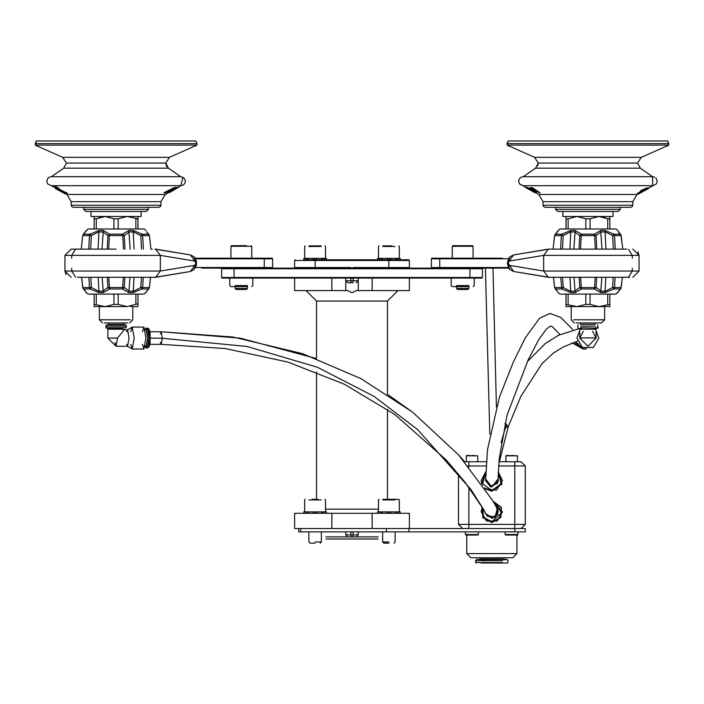 <?xml version="1.0" encoding="UTF-8"?>
<svg xmlns="http://www.w3.org/2000/svg" width="704" height="704" viewBox="0 0 704 704"><rect width="100%" height="100%" fill="white"/><g stroke="black" fill="none" stroke-linecap="round" stroke-linejoin="round"><path stroke-width="1.06" d="M234.071 268.154L234.071 277.473L482.451 277.473L481.826 278.098L222.174 278.098L221.549 277.473L234.071 277.473L234.071 278.098M468.952 286.616L452.206 286.616L456.43 286.616L456.43 288.367L468.952 288.367L468.952 286.616M456.43 285.569L468.952 285.569M247.57 286.616L230.824 286.616L235.048 286.616L235.048 288.367L247.57 288.367L247.57 286.616L247.57 288.367L246.418 289.529L247.57 288.367M235.048 285.569L247.57 285.569M508.367 258.843L431.385 258.843L432.01 258.218L502.357 258.218M513.489 271.454L509.749 269.482L508.702 268.154L432.01 268.154L431.385 267.529L508.341 267.529M516.886 553.608L512.714 557.779L470.967 557.779L466.796 553.608L516.886 553.608L516.886 535.005M498.934 461.771L521.066 461.771L525.237 465.942L498.634 465.942M160.362 342.223L161.172 344.318L162.254 338.246L161.172 331.795L240.442 338.21L316.518 358.565L316.518 301.057L387.482 301.057L387.482 394.293L412.65 412.166L458.762 455.074L464.605 461.771L486.376 461.771M458.445 473.933L458.445 524.383L525.237 524.383L521.066 528.563M486.086 465.942L468.09 465.942M303.75 258.35L303.75 259.811L315.102 259.811L313.386 259.811L313.386 258.35L303.75 258.35L303.75 259.811L305.862 259.811L305.862 258.35L307.604 258.35L307.604 259.811L308.299 259.811L308.299 258.35M408.769 259.811L409.394 260.436L408.769 259.811L409.394 260.436L388.898 260.436L388.898 259.811L408.769 259.811L400.25 259.811L400.25 258.35L396.396 258.35L396.396 259.811L395.701 259.811L395.701 258.35L398.138 258.35L398.138 259.811M353.047 280.685L353.047 282.77L347.829 282.77L350.953 282.77L350.953 280.685L345.734 280.685L358.266 280.685L353.047 280.685L353.047 278.098M358.266 278.098L358.266 290.62L356.462 290.62L352 292.706L347.538 290.62L345.734 290.62L345.734 278.098M378.092 539L325.908 539M325.908 536.906L350.953 536.906L347.829 536.906L345.734 534.82L350.953 534.82L345.734 534.82L345.734 531.872M331.848 528.563L294.606 528.563L294.606 513.322L331.848 513.322L331.848 528.563M409.394 528.563L409.394 513.322L331.848 513.322M294.606 278.098L294.606 290.62L345.734 290.62M358.266 290.62L409.394 290.62L409.394 278.098M358.266 531.872L358.266 534.82L353.047 534.82L358.266 534.82L356.171 536.906L353.047 536.906L378.092 536.906M378.462 509.15L325.538 509.15M386.382 528.563L300.819 528.563L300.819 531.872L386.382 531.872L386.382 528.563L525.237 528.563L525.237 531.872L386.382 531.872M300.819 531.872L298.778 531.872L298.778 528.563M477.083 535.005L466.946 535.005M477.514 534.486L465.441 534.486L465.441 531.872M466.506 534.486L465.441 534.486L465.96 535.005L465.441 534.486M516.736 535.005L506.598 535.005M517.176 534.486L505.094 534.486L505.094 531.872M506.167 534.486L505.094 534.486L505.613 535.005M553.538 277.314L554.558 287.558L553.432 277.314L551.804 277.314L553.432 277.314L554.558 287.558L563.156 287.505L561.906 288.957L555.386 288.957L557.374 291.289M629.702 277.314L549.094 277.314L629.702 277.314M626.824 277.314L622.415 277.314L620.963 288.297M545.134 207.293L543.497 206.492L543.048 205.198L543.497 206.492L545.134 207.293M487.01 562.998L507.575 562.998L487.01 562.998M502.489 560.701L475.666 560.701L476.652 559.451L507.03 559.451L481.193 559.671M504.284 559.451L503.844 557.779L507.443 557.779L476.238 557.779L479.838 557.779L479.838 559.011L502.489 559.011M481.193 562.558L475.666 562.558L475.666 560.701L481.193 560.701M527.287 361.706L545.204 343.596L558.642 335.227L581.002 328.143L581.662 328.134L581.662 329.182L579.7 329.182L596.138 329.182L594.185 329.182L594.185 328.134L597.485 328.134L594.185 328.134M452.883 245.696L472.498 245.696L452.883 245.696L452.258 246.321L473.123 246.321L472.498 245.696L473.123 246.321L473.123 258.218M316.826 259.811L316.826 258.35L326.454 258.35L326.454 259.811M308.977 245.828L321.226 245.828M314.169 259.811L314.169 258.35L316.826 258.35M477.752 455.822L477.752 461.771L477.752 455.822L466.277 455.822L474.681 455.506M312.039 499.338L318.164 499.338M315.102 543.171L309.998 543.171L315.102 543.171M315.102 542.01L321.367 542.01L315.102 542.01M303.75 511.861L303.75 513.322L303.75 511.861L313.386 511.861L313.386 513.322M314.169 513.322L314.169 511.861L326.454 511.861L326.454 513.322M382.774 245.828L391.961 245.828M377.546 258.35L377.546 259.811L377.546 258.35L387.174 258.35L387.174 259.811M387.966 259.811L387.966 258.35L395.701 258.35M390.614 258.35L390.614 259.811L395.701 259.811M466.585 455.506L469.339 455.506M517.414 461.771L517.414 455.822L505.93 455.822L514.342 455.506M506.246 455.506L509.001 455.506M632.245 258.218L632.271 255.358L639.091 255.358L543.699 255.358L548.328 249.163L549.094 249.093L626.824 249.093M576.171 322.916L601.489 322.916L604.622 319.792L602.378 319.792M573.461 319.792L604.622 319.792L604.622 306.636L566.007 306.636L566.007 294.114L566.007 304.366L566.007 294.114L566.007 304.366L576.963 306.636L585.834 304.366L590.005 304.366L598.875 306.636L609.84 306.636L609.84 294.114M599.667 322.916L601.489 322.916M560.578 228.994L615.27 228.994M615.27 294.114L560.578 294.114M595.267 326.154L580.58 326.154M594.396 324.386L581.451 324.386M507.038 143.634L508.165 141.002L507.038 145.094L534.565 157.318L538.278 163.038L535.568 168.203L523.204 176.686L521.233 177.135L519.64 178.42L518.786 180.268L518.822 182.301L519.754 184.122L523.204 185.715L652.599 185.715M525.448 186.982L519.71 184.061L518.804 182.239L518.795 180.198L519.684 178.358L521.233 177.135L523.204 176.686L652.599 176.686M535.568 168.203L640.306 168.203L637.595 163.038L538.278 163.038L637.56 163.038M543.074 205.198L632.799 205.198L632.35 206.492L630.705 207.293L545.16 207.293M667.674 141.002L508.165 141.002M507.091 145.094L668.747 145.094M618.165 211.464L557.656 211.464L555.57 209.378L620.277 209.378L620.277 207.293M562.971 216.471L612.876 216.471M150.542 246.497L149.442 235.558L150.938 249.093L152.196 249.093L150.938 249.093L149.442 235.558L142.674 235.567L143.431 249.093M77.176 249.093L71.166 249.093L81.224 249.093L82.711 235.558L81.787 244.939M251.742 258.218L251.742 246.321L230.877 246.321L231.502 245.696L236.007 245.696M246.62 245.696L231.502 245.696L230.877 246.321L230.877 258.218L230.877 246.321M158.84 207.293L73.295 207.293L71.65 206.492L71.201 205.198L160.926 205.198M71.755 268.198L71.729 271.058L64.909 271.058L160.301 271.058L155.672 277.253L154.906 277.314L77.176 277.314M263.683 258.218L264.229 258.843L272.615 258.843L271.99 258.218L195.281 258.218L194.251 256.925L190.458 254.945L154.906 249.093L155.672 249.163L160.301 255.358L64.909 255.358L71.166 249.093L116.037 249.093M127.829 322.916L104.333 322.916M130.539 319.792L99.378 319.792L99.378 306.636M101.622 319.792L99.378 319.792L102.511 322.916M88.73 228.994L143.422 228.994M137.993 294.114L137.993 306.636L130.539 306.636M127.037 306.636L94.16 306.636L94.16 294.114L94.16 304.366L94.16 294.114L94.16 304.366L105.125 306.636L113.995 304.366L118.166 304.366L127.037 306.636L137.43 303.899M143.422 294.114L88.73 294.114M122.549 328.134L106.515 328.134L122.549 328.134L122.338 329.182M126.042 326.154L106.11 326.154M125.99 328.134L126.412 326.154L125.629 324.799L106.867 324.799M51.401 185.715L180.796 185.715L182.776 185.258L184.36 183.973L185.222 182.125L185.178 180.083L184.237 178.27L180.761 176.686L168.432 168.203L165.748 163.038L169.435 157.318L196.962 145.094L196.962 143.634L35.253 143.634M51.401 176.686L180.761 176.686M168.432 168.203L63.694 168.203L66.405 163.038L165.748 163.038M35.253 145.094L196.909 145.094M195.835 141.002L36.326 141.002M51.357 176.686L49.386 177.135L47.802 178.42L46.939 180.268L46.983 182.301L47.916 184.122L51.357 185.715L47.916 184.122L46.983 182.301L46.939 180.268L47.802 178.42L49.386 177.135L51.357 176.686L63.694 168.203L66.405 163.038L165.722 163.038M148.43 209.378L146.344 211.464L85.818 211.464L83.723 209.378L148.43 209.378L148.43 207.293M141.029 216.471L91.124 216.471M107.985 329.182L124.168 329.182M195.659 267.529L272.615 267.529L271.99 268.154L201.643 268.154M377.546 511.861L377.546 513.322L377.546 511.861L387.174 511.861L387.174 513.322M390.614 513.322L390.614 511.861L400.25 511.861L400.25 513.322M382.774 499.338L398.71 499.338L382.774 499.338M388.898 543.171L383.794 543.171L388.898 543.171M388.898 542.01L382.633 542.01L388.898 542.01M387.966 513.322L387.966 511.861L390.614 511.861M457.582 289.529L456.43 288.367L457.582 289.529L467.79 289.529L468.952 288.367M235.048 288.367L236.21 289.529L246.418 289.529M482.451 277.473L481.826 278.098L482.451 277.473L482.451 268.787L221.549 268.787L221.549 277.473L222.174 278.098M469.929 268.154L469.929 278.098M355.52 268.154L353.047 267.529L388.898 267.529L388.898 260.436L294.606 260.436L294.606 267.529L315.102 267.529L315.102 268.154M388.898 268.154L388.898 267.529L409.394 267.529L408.769 268.154M350.953 268.154L350.953 267.529L315.102 267.529L315.102 259.811L388.898 259.811M476.106 562.998L475.666 562.558L502.489 562.558M481.193 559.011L479.398 559.451M502.489 559.671L507.417 559.671L508.015 560.701L507.575 562.998M579.709 337.885L596.138 337.885M321.226 246.453L308.977 246.453M321.226 499.963L308.977 499.963M395.023 246.453L382.774 246.453M509.652 268.198L509.142 268.198L508.191 263.208L513.542 271.462L549.094 277.314L548.328 277.253L543.699 271.058L639.091 271.058L632.271 271.058L632.245 268.198M560.569 249.093L561.326 235.567L554.664 235.567L553.634 244.939M618.473 231.818L620.453 234.159L613.941 234.159L604.965 230.498L600.679 230.498L594.44 234.159L581.407 234.159L575.168 230.498L570.882 230.498L561.906 234.159L555.386 234.159L558.131 230.674M622.213 244.939L621.174 235.567L614.513 235.567L615.278 249.093M595.32 249.093L594.581 235.567L581.258 235.567L580.527 249.093M613.395 249.093L612.691 235.602L605.396 231.933L601.005 231.933L596.103 235.602L596.842 249.093M579.005 249.093L579.735 235.602L574.842 231.933L570.442 231.933L563.156 235.602L562.452 249.093M617.751 292.354L620.453 288.957L613.941 288.957L604.965 292.618L600.679 292.618L594.44 288.957L581.407 288.957L575.168 292.618L570.882 292.618L561.906 288.957L560.754 277.314M562.619 277.314L563.156 287.505L570.442 291.174L574.842 291.174L579.735 287.505L581.407 288.957L581.258 287.549L594.581 287.549L595.135 277.314M615.094 277.314L614.513 287.549L621.174 287.549L622.213 278.177M596.658 277.314L596.103 287.505L594.44 288.957L594.581 287.549L596.103 287.505L601.005 291.174L605.396 291.174L612.691 287.505L614.513 287.549L613.941 288.957L612.691 287.505L613.219 277.314M580.58 327.721L597.837 328.134M595.276 322.916L595.276 324.386L580.562 324.386L580.562 322.916M595.267 327.721L598.25 327.721L597.467 324.799M538.815 194.462L637.032 194.462M632.764 201.74L543.048 201.74L538.78 194.462L535.313 192.509M654.799 177.232L652.643 176.686L640.27 168.203L637.595 163.038L641.274 157.318M630.705 207.293L632.35 206.492L632.764 205.198M534.565 157.318L641.309 157.318L668.8 145.094L668.8 143.634L507.091 143.634M668.747 143.634L667.726 141.002L668.8 143.634M71.166 277.314L64.909 271.058L64.909 255.358L71.729 255.358L71.755 258.218M86.31 230.622L83.547 234.159L90.059 234.159L99.035 230.498L103.321 230.498L109.56 234.159L122.593 234.159L128.832 230.498L133.118 230.498L142.094 234.159L148.614 234.159L146.626 231.818M123.473 249.093L122.742 235.567L109.419 235.567L108.68 249.093M88.722 249.093L89.487 235.567L82.711 235.558L83.037 234.819M107.158 249.093L107.897 235.602L102.995 231.933L98.604 231.933L91.309 235.602L90.605 249.093M141.548 249.093L140.844 235.602L133.558 231.933L129.158 231.933L124.265 235.602L124.995 249.093M143.246 277.314L142.674 287.549L149.442 287.558L150.366 278.177M145.904 292.354L148.614 288.957L142.094 288.957L133.118 292.618L128.832 292.618L122.593 288.957L109.56 288.957L103.321 292.618L99.035 292.618L90.059 288.957L83.547 288.957L85.527 291.289M83.38 288.886L82.826 287.549L89.487 287.549L88.906 277.314M108.865 277.314L109.419 287.549L124.265 287.505L129.158 291.174L133.558 291.174L140.844 287.505L142.674 287.549L142.094 288.957L140.844 287.505L141.381 277.314M90.781 277.314L91.309 287.505L90.059 288.957L89.487 287.549L91.309 287.505L98.604 291.174L102.995 291.174L107.897 287.505L109.419 287.549L109.56 288.957L107.897 287.505L107.342 277.314M123.174 324.386L108.979 324.386M126.042 327.721L106.11 327.721M66.968 194.462L165.185 194.462M160.952 205.198L160.503 206.492L158.866 207.293L160.741 206.122L160.952 201.74L71.236 201.74M71.236 205.198L71.65 206.492L73.295 207.293M62.726 157.318L169.435 157.318M196.909 143.634L195.879 141.002L196.962 143.634M107.985 338.052L117.506 338.052L124.168 329.833M395.023 499.963L382.774 499.963M559.926 334.576L552.675 326.938L550.889 325.943L546.577 328.874L538.85 339.522L528.158 359.858L507.012 415.105L499.189 458.779L497.878 482.214L491.031 486.763L485.584 480.612L491.119 486.772L497.93 482.029L498.098 480.401L497.878 482.205L490.283 486.622L485.751 479.098M572.669 329.446L560.771 317.381L549.982 313.438L539.66 318.173L525.404 337.735L513.322 362.12L499.435 397.258L487.555 449.592L485.584 480.612L485.804 478.905L490.186 486.596L497.869 482.205M161.172 344.318L149.961 344.318L161.172 344.318L225.474 348.594L287.989 362.12L344.318 384.208L394.786 414.436L446.169 459.844L465.159 482.39L481.976 507.012L486.649 515.354L494.974 517.29L497.464 509.115L497.042 508.367M160.362 333.881L161.172 331.795L149.961 331.795L161.172 331.795L233.094 337.04L302.667 353.646L361.011 378.69L412.65 412.166L458.762 455.074L492.73 500.606L497.464 509.115M150.427 338.14L162.254 338.246L247.007 346.474L317.354 367.206L373.974 396.343L417.595 429.493L470.932 489.526L483.094 508.605L486.649 515.354L495.211 517.141L497.2 508.622M648.41 188.091L656.207 183.973L657.061 182.125L657.017 180.083L655.829 177.998M148.694 328.706L147.4 328.187L149.046 329.102L150.154 333.115L150.163 342.962L149.186 346.782L147.4 347.917L149.116 338.052L147.4 328.187L146.749 328.935M577.412 341.15L563.244 346.958L553.441 353.074L542.08 363.502L520.846 396.343L508.182 426.782L506.422 424.503L504.794 423.588M558.07 230.798L554.884 234.819M617.769 292.31L620.638 288.869M86.231 230.798L83.362 234.247M145.93 292.31L149.116 288.297M548.328 277.253L513.542 271.462L509.722 269.456L508.763 268.259L507.355 263.208L508.79 258.113L509.749 256.925L513.542 254.945L547.58 249.348M190.511 254.962L194.278 256.96L196.46 261.263L196.46 265.144L194.251 269.482L190.458 271.462L156.42 277.059M502.489 511.861L497.165 521.083L486.517 521.083L481.193 511.861L482.187 507.373L482.865 517.59L491.841 522.509L500.834 517.554L501.468 507.311L493.143 501.301L502.489 511.861M491.841 522.192L483.19 517.51L482.381 507.707L483.19 517.51L491.841 522.192L500.526 517.458L501.248 507.593L493.346 501.644M579.7 330.801L576.963 338.052L582.446 347.538L593.402 347.538L598.875 338.052L596.138 330.801M575.168 230.498L573.839 249.093M604.965 230.498L605.924 249.093M600.679 292.618L601.806 277.314M570.882 292.618L570.011 277.314M103.321 230.498L102.001 249.093M133.118 230.498L134.086 249.093M128.832 292.618L129.967 277.314M99.035 292.618L98.173 277.314M149.961 331.795L148.702 328.715M621.174 235.567L618.411 231.748M620.62 234.23L618.658 231.915M554.884 288.297L557.427 291.359M555.227 288.886L557.269 291.306M149.116 234.819L146.573 231.748M81.585 277.314L82.711 287.558L85.589 291.359M83.037 288.297L85.342 291.201M123.438 322.916L123.851 324.799M502.489 480.559L496.531 490.116L485.329 488.972L491.841 491.198L501.926 483.965L498.3 472.094L502.489 480.559M485.742 513.7L492.765 518.162L498.212 511.861L496.892 507.989M485.584 479.406L485.478 480.559L491.841 486.922L498.212 480.559L498.106 479.415M482.645 508.156L483.525 517.264L491.841 521.778L501.714 512.732L493.618 502.11M496.654 507.54L497.754 514.501L491.841 518.338L485.531 513.286M569.914 249.093L570.882 230.498M601.999 249.093L600.679 230.498M605.827 277.314L604.965 292.618M574.033 277.314L575.168 292.618M98.076 249.093L99.035 230.498M130.161 249.093L128.832 230.498M133.989 277.314L133.118 292.618M102.194 277.314L103.321 292.618M485.742 472.736L482.434 483.674L491.841 490.468L501.195 483.85L498.265 473M491.841 490.89L484.642 487.969L491.841 490.89L501.591 483.965L498.282 472.481M618.631 231.889L619.071 232.452M619.247 232.663L619.995 233.543M557.128 291.113L556.767 290.664M556.591 290.444L555.843 289.573M304.665 258.35L304.665 246.453L305.29 245.828M325.538 246.453L324.914 245.828L325.538 246.453L325.538 258.35M304.665 511.861L304.665 499.963L305.29 499.338M325.538 511.861L325.538 499.963L324.914 499.338M498.01 510.77L494.718 517.422L487.379 516.261M497.719 509.705L495.229 517.123L487.441 516.322M486.878 515.68L486.49 515.117L494.859 517.343L497.446 509.08M497.482 483.27L490.468 486.666L485.584 480.612M578.934 344.326L571.507 343.077M506.07 425.489L501.116 442.622M399.335 246.453L398.71 245.828L399.335 246.453L399.335 258.35M378.462 258.35L378.462 246.453L379.086 245.828M578.371 324.799L577.588 326.154L578.01 328.134M146.872 232.003L147.233 232.452M147.409 232.663L148.157 233.543M85.369 291.227L84.929 290.664M84.753 290.444L84.005 289.573M108.724 322.916L108.539 324.729M146.872 291.122L147.233 290.664M106.533 324.799L105.75 326.154L106.163 328.134M108.724 324.386L108.302 324.799M399.335 499.963L398.71 499.338L399.335 499.963L399.335 511.861M378.462 511.861L378.462 499.963L379.086 499.338M242.141 268.154L461.859 268.154M222.174 268.154L221.549 268.787L222.174 268.154M482.451 268.787L481.826 268.154M508.702 268.154L502.357 268.154M432.01 258.218L431.385 258.843L431.385 267.529M481.193 480.559L485.778 471.803L481.668 483.692L481.193 480.559M466.796 553.608L466.796 535.005M525.237 465.942L525.237 524.383M458.445 524.383L462.625 528.563M409.394 260.436L409.394 267.529M350.953 267.529L348.48 268.154M294.606 260.436L295.231 259.811M294.606 267.529L295.231 268.154M387.482 409.323L387.482 499.338M316.518 371.976L316.518 499.338M316.518 301.057L306.082 290.62M387.482 301.057L397.918 290.62M353.047 534.82L353.047 536.906L350.953 536.906L350.953 534.82L353.047 534.82L353.047 531.872M525.237 531.872L525.237 528.563M604.023 217.263L607.746 218.75L609.84 218.75L609.84 228.994L609.84 216.471M557.251 231.986L556.618 232.76M557.524 231.625L557.867 231.132M558.078 230.789L557.374 231.818L558.122 230.498M557.524 291.491L557.867 291.984M618.587 291.13L619.08 290.523M618.27 291.562L617.786 292.292M578.398 328.134L577.993 328.346M632.799 205.198L632.799 201.74L637.058 194.462L638.766 193.873M650.188 187.088L641.089 192.324L648.472 188.373M535.295 192.526L534.345 192.43M525.272 187.334L525.782 187.642M502.489 562.998L501.97 562.998M495.114 562.998L496.681 562.998M488.567 562.998L481.193 562.998M586.485 348.911L584.03 348.955M585.438 348.726L583 349.008L573.786 343.763M583.123 347.899L582.516 347.917M592.592 331.294L596.138 338.052L587.919 346.271L596.138 338.052L596.138 329.182M579.7 329.182L579.7 338.052L583.246 331.294M579.7 338.052L587.919 346.271L579.7 338.052M321.913 259.811L321.913 258.35M324.35 259.811L324.35 258.35L322.608 258.35L322.608 259.811M314.169 258.35L313.386 258.35M466.277 461.771L466.277 455.822L466.277 461.771M305.862 513.322L305.862 511.861L307.604 511.861L307.604 513.322M308.299 513.322L308.299 511.861M316.826 513.322L316.826 511.861M321.913 513.322L321.913 511.861M324.35 513.322L324.35 511.861L322.608 511.861L322.608 513.322M314.169 511.861L313.386 511.861M486.886 515.689L486.226 514.624M486.526 515.17L485.848 513.674M497.772 482.574L497.93 482.029M379.65 259.811L379.65 258.35L381.392 258.35L381.392 259.811M382.087 259.811L382.087 258.35M390.614 259.811L389.831 259.811L389.831 258.35M387.966 258.35L387.174 258.35M517.414 455.822L517.097 455.506L517.414 455.822M505.93 461.771L505.93 455.822M543.699 255.358L509.15 261.122L508.191 263.208L509.142 258.218L509.652 258.218M509.15 265.285L543.699 271.058M632.271 255.358L628.575 249.427M628.575 276.98L632.271 271.058M566.007 228.994L566.007 218.75L566.562 219.217L576.963 216.471L585.834 218.75L590.005 218.75L598.875 216.471L607.746 218.75L607.746 228.994M566.007 216.471L566.007 218.75M609.84 218.75L609.277 219.217M568.093 228.994L568.093 218.75L566.57 219.217M614.231 235.558L612.691 235.602L613.941 234.159L614.231 235.558M581.407 234.159L581.258 235.567L579.735 235.602L581.407 234.159M554.664 235.567L555.21 234.247M594.44 234.159L596.103 235.602L594.581 235.567L594.44 234.159M561.906 234.159L563.156 235.602L561.326 235.567L561.906 234.159M622.776 249.093L620.963 234.819M609.84 304.366L598.875 306.636M620.321 289.212L621.174 287.549M554.558 287.558L555.386 288.957L554.664 287.549M579.181 277.314L579.735 287.505L581.258 287.549L580.703 277.314M526.372 187.493L534.433 192.386L529.575 189.772M540.258 192.966L532.074 187.871L529.734 187.898L533.94 190.441L540.258 192.966L532.259 187.502L530.05 187.801M527.331 187.273L534.301 191.532L535.295 191.567M640.288 192.641L638.686 193.538L640.288 192.641M647.645 188.021L648.102 188.434M647.935 188.135L648.366 188.003M646.888 187.968L641.054 190.406L639.716 192.086L637.516 193.327L638.07 193.776L647.786 188.276L646.554 188.716L646.897 187.994L642.858 189.807L639.725 192.007L641.247 191.69L637.71 193.688M647.786 188.276L646.967 187.889M528.106 188.47L529.936 189.49M644.855 189.174L642.074 190.705M642.47 190.969L645.885 188.857L642.277 190.608M648.534 188.496L641.432 192.403M648.525 188.426L641.362 192.43M644.873 190.3L647.161 189.138L644.873 190.3M640.517 192.993L637.058 194.462M640.834 192.342L638.933 193.89M640.807 192.491L640.411 192.711M641.37 192.447L640.913 192.676M649.792 187.317L648.446 188.144M527.182 188.426L525.439 186.974L527.947 188.76M533.034 191.646L531.872 191.057M536.263 192.518L534.802 192.438L526.909 187.51L534.107 191.902L536.448 192.183M534.618 189.816L531.318 188.408M532.444 188.461L535.26 190.212L530.878 188.452L532.444 188.461M538.05 191.954L535.251 190.766M536.228 190.819L538.701 192.359L534.794 190.81L536.228 190.819M201.643 258.218L194.348 258.218L194.858 258.218L195.809 263.208L194.876 268.154M94.16 228.994L94.16 218.75L96.254 218.75L102.344 216.709M96.254 228.994L96.254 218.75L105.125 216.471L113.995 218.75L118.166 218.75L127.037 216.471L137.993 218.75L137.993 228.994L137.993 216.471M85.413 231.986L84.92 232.593M85.686 231.625L86.046 231.106M85.686 291.491L86.029 291.984M251.742 246.321L251.117 245.696L251.742 246.321M61.002 191.602L55.431 188.364M55.554 188.426L56.074 188.839M63.51 193.002L65.111 193.899L63.51 193.002M63.589 192.711L65.067 193.89M169.655 192.43L173.422 190.335M176.202 188.707L173.246 190.423M194.858 268.198L194.348 268.198M160.301 271.058L194.85 265.285L195.809 263.208L194.85 261.122L160.301 255.358M71.729 271.058L75.425 276.98M75.425 249.427L71.729 255.358M137.438 219.217L137.993 218.75L137.993 228.994M94.16 216.471L94.16 218.75M109.041 235.558L107.897 235.602L109.56 234.159L109.041 235.558M122.593 234.159L122.742 235.567L124.265 235.602L122.593 234.159M83.679 233.904L82.826 235.567M90.059 234.159L91.309 235.602L89.487 235.567L90.059 234.159M148.773 234.23L149.336 235.567M140.844 235.602L142.094 234.159L142.674 235.567L140.844 235.602M135.907 294.114L135.907 304.366L137.438 303.899L137.993 304.366M148.104 289.511L146.749 291.13M124.819 277.314L124.265 287.505L122.593 288.957L123.297 277.314M149.336 287.549L148.79 288.869M81.787 278.177L82.826 287.549M164.155 192.606L174.02 187.59M63.791 191.585L61.794 190.397M64.891 191.84L64.478 192.157L61.239 190.379L64.284 192.236M55.906 188.021L54.102 187.009L53.662 187.361M61.679 190.819L56.901 187.114L55.158 186.78M67.25 192.949L64.319 192.254L65.076 191.919M67.126 193.389L67.267 192.896L66.026 193.371L62.841 191.963L56.707 187.484L54.877 186.877L62.726 192.148L66.449 193.75L67.074 193.257M167.13 192.447L172.374 190.194L175.912 187.572L173.518 189.622L178.332 187.29L169.462 192.368L169.11 191.954M168.3 191.708L175.71 187.202L176.361 187.563M175.657 188.082L178.332 187.29M168.978 190.502L165.475 192.007M167.103 192.183L165.273 192.333L169.954 190.37L166.91 191.814M166.795 192.658L164.085 192.861L174.724 187.634L166.795 192.658M63.536 193.002L65.234 193.873L63.536 193.002M55.722 188.628L58.089 189.966M60.799 191.488L57.957 189.886L60.834 191.418M169.083 192.474L171.714 190.67L167.244 192.667M168.661 192.526L169.567 192.438M173.589 190.23L174.539 189.649M172.603 190.775L173.219 190.37M145.35 346.931L146.098 347.917L147.805 338.052L146.098 328.187L145.35 329.173M145.35 345.822L146.098 346.931L147.638 338.052L146.098 329.173L145.35 330.282M142.446 344.318L144.003 349.008L145.913 338.052L144.003 327.096L142.446 331.795M130.698 344.318L132.264 349.008L134.165 338.052L132.264 327.096L130.698 331.795M126.667 344.318L127.591 346.271L129.017 338.052L127.591 329.833L126.667 331.795M498.106 478.949L491.841 487.027L485.584 478.905M485.76 472.199L482.372 484.686L485.76 472.199M272.615 258.843L272.615 267.529L271.99 268.154M379.65 513.322L379.65 511.861L381.392 511.861L381.392 513.322M382.087 513.322L382.087 511.861M395.701 513.322L395.701 511.861M398.138 513.322L398.138 511.861L396.396 511.861L396.396 513.322M387.966 511.861L387.174 511.861M456.43 288.367L456.43 286.616M452.258 258.218L452.258 246.321M440.317 258.218L439.771 258.843L439.771 267.529L440.317 268.154M514.8 531.872L514.8 461.771M468.882 461.771L468.882 466.91M468.882 487.37L468.882 528.563M350.953 280.685L350.953 278.098M353.047 268.154L353.047 267.529M372.152 278.098L372.152 290.62M350.953 534.82L350.953 531.872M372.152 513.322L372.152 528.563M331.848 278.098L331.848 290.62M408.927 528.563L408.927 531.872M547.571 277.059L513.577 271.471M583.097 347.89L574.605 343.939L582.63 347.917M580.562 346.174L576.69 344.221M316.034 259.811L316.034 258.35M316.034 513.322L316.034 511.861M575.106 341.906L578.855 344.212M505.727 427.486L508.182 426.782L499.382 461.771M506.713 424.697L505.736 426.466M543.673 271.031L543.673 255.376M509.15 261.122L513.542 254.945L548.328 249.163M590.005 218.75L590.005 228.994M585.834 228.994L585.834 218.75M607.746 304.366L607.746 294.114M590.005 294.114L590.005 304.366M585.834 304.366L585.834 294.114M568.093 294.114L568.093 304.366M194.85 261.122L190.423 254.945M160.327 255.376L160.327 271.031M156.429 249.348L190.458 254.945L155.672 249.163M194.85 265.285L190.458 271.462L155.672 277.253M113.995 228.994L113.995 218.75M118.166 218.75L118.166 228.994M135.907 228.994L135.907 218.75M113.995 304.366L113.995 294.114M96.254 294.114L96.254 304.366M118.166 294.114L118.166 304.366M148.465 345.796L150.401 338.052L148.465 330.308M114.884 342.566L116.081 346.271L117.506 338.052M146.749 347.169L147.4 347.917L146.098 347.917M195.633 258.843L264.229 258.843L264.229 267.529L263.683 268.154M389.831 513.322L389.831 511.861M474.223 285.569L473.176 286.616L474.223 285.569L474.223 278.098M452.206 286.616L451.158 285.569L451.158 278.098M229.777 285.569L230.824 286.616L229.777 285.569L229.777 278.098M251.794 286.616L252.842 285.569L252.842 278.098M347.829 282.77L345.734 280.685M356.171 282.77L358.266 280.685M478.069 535.005L478.588 531.872M517.722 535.005L518.241 531.872M639.091 271.058L632.834 277.314L639.091 271.058L639.091 255.358L632.834 249.093M639.091 255.323L637.921 251.706M618.57 231.801L617.822 230.498L618.57 231.801M558.026 230.498L557.269 231.801L559.874 228.994M555.588 233.825L556.222 233.112M556.767 232.452L557.146 231.968M617.822 292.618L618.57 291.315L615.974 294.114M620.25 289.291L619.626 290.004M619.071 290.664L618.702 291.139M537.583 165.862L537.821 165.317M538.05 164.613L538.234 163.451M530.869 190.494L526.205 187.88M526.838 188.232L525.501 187.484M583 349.008L585.068 349.008M309.998 543.171L308.845 542.01L308.845 531.872M320.206 543.171L321.367 542.01L321.367 531.872M497.693 509.634L497.992 510.682M489.826 434.086L485.364 268.154M485.1 258.218L492.677 258.218M492.932 268.154L496.373 406.833M574.358 322.916L571.226 319.792L571.226 306.636M615.974 228.994L617.822 230.498M553.062 249.093L554.558 235.558L555.518 233.904M556.01 233.358L556.301 233.024M559.874 294.114L558.026 292.618M619.837 289.758L619.546 290.092M543.048 205.198L543.048 201.74M652.643 185.715L652.643 176.686M534.31 192.43L533.245 191.831M555.57 209.378L555.57 207.293M618.182 211.464L620.277 209.378M562.874 211.464L562.874 216.471M612.964 211.464L612.964 216.471M64.909 271.084L66.079 274.701M149.442 235.558L146.731 231.801M86.178 230.498L85.43 231.801L88.026 228.994M83.75 233.825L84.374 233.112M84.929 232.452L85.298 231.968M85.422 291.298L86.178 292.618L85.422 291.306M145.974 292.618L146.731 291.315L144.126 294.114M148.412 289.291L147.778 290.004M71.201 205.198L71.201 201.74L66.942 194.462L63.73 192.658M178.578 186.965L180.796 185.715L183.014 177.267M62.533 192.465L55.449 188.496M167.121 166.954L166.461 165.942M166.285 165.581L165.766 163.539M35.2 143.634L36.274 141.002L35.2 145.094L62.691 157.318L66.405 163.038M64.909 255.358L71.166 249.093M129.642 322.916L132.774 319.792L132.774 306.636M144.126 228.994L145.974 230.498M84.163 233.358L84.454 233.024M88.026 294.114L86.178 292.618M150.568 277.314L149.442 287.558L148.482 289.212M147.99 289.758L147.699 290.092M53.812 187.088L51.357 185.715M160.952 201.74L165.22 194.462L169.004 192.333M71.201 201.74L66.942 194.462M169.734 192.403L172.128 191.057M173.131 190.494L174.126 189.939M177.162 188.232L178.499 187.484M83.723 209.378L83.723 207.293M141.126 211.464L141.126 216.471M91.036 211.464L91.036 216.471M124.3 329.182L124.3 329.956M147.4 328.187L146.098 328.187M146.098 329.173L145.121 329.173M144.003 327.096L132.264 327.096M127.521 329.833L132.07 327.149M127.591 329.833L124.3 329.833M127.591 346.271L116.081 346.271L107.862 338.052L107.862 329.182M127.521 346.271L132.07 348.955M144.003 349.008L132.264 349.008M146.098 346.931L145.121 346.931M109.815 328.134L109.815 329.182M395.155 542.01L394.002 543.171L395.155 542.01L395.155 531.872M383.794 543.171L382.633 542.01L382.633 531.872"/></g></svg>
